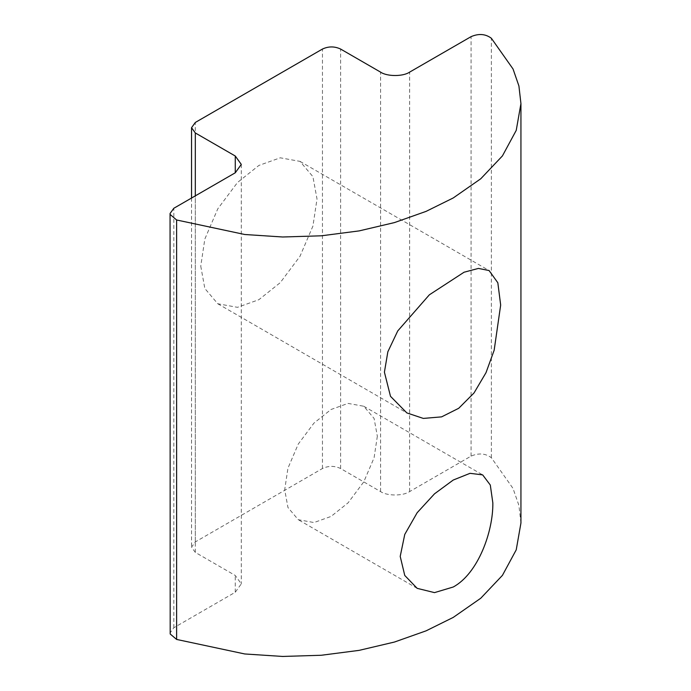 <?xml version="1.0" encoding="UTF-8"?>
<svg xmlns="http://www.w3.org/2000/svg" width="691" height="691" viewBox="0 0 691 691"><rect width="100%" height="100%" fill="white"/><g stroke="black" fill="none" stroke-linecap="round" stroke-linejoin="round"><path stroke-width="0.52" stroke-dasharray="3.46 2.59" d="M377.338 436.237L374.081 457.796L363.768 481.886L348.065 502.858L331.024 516.453L313.973 522.543L298.27 519.701L287.957 507.522L284.701 489.712L287.957 468.153L298.27 444.063L313.973 423.091L331.024 409.495L348.065 403.406L363.768 406.248L374.081 418.426L377.338 436.237M520.936 523.044L518.915 505.441L513.033 488.442L491.361 457.727C485.514 453.348 478.751 452.812 471.081 456.112L409.633 491.586C403.095 496.112 387.115 496.112 380.577 491.586L340.611 468.515C334.565 465.682 328.51 465.682 322.455 468.515L195.311 541.917L191.545 547.16L195.311 552.403L235.268 575.473L241.289 583.86L235.268 592.256L173.83 627.73L170.064 632.973M200.753 266.13L204.83 288.484L217.777 303.764L237.488 307.331L258.883 299.695L280.278 282.628L299.989 256.301L312.928 226.069L317.014 199.008L312.928 176.654L299.989 161.374L280.278 157.807L258.883 165.443L237.488 182.51L217.777 208.837L204.83 239.069L200.753 266.13M491.361 457.727L491.361 38.264M235.268 592.256L235.268 575.473M173.83 627.73L173.83 208.267M195.311 552.403L195.311 195.864M195.311 541.917L195.311 122.462M322.455 468.515L322.455 49.052M340.611 468.515L340.611 49.052M380.577 491.586L380.577 72.123M409.633 491.586L409.633 72.123M471.081 456.112L471.081 36.649M417.165 588.343L298.27 519.701M363.768 406.248L482.663 474.89M217.777 303.764L406.869 412.933M299.989 161.374L489.081 270.544M241.289 164.406L241.289 583.86M191.545 198.041L191.545 547.16"/><path stroke-width="1.04" d="M453.227 587.013L434.492 592.619L417.165 588.343L404.762 575.456L400.21 556.402L404.762 534.419L417.165 512.705L434.492 493.84L453.227 480.046L470.027 473.326L482.663 474.89L490.299 485.03L492.838 502.918C493.253 531.215 478.284 573.409 453.227 587.013M491.361 38.264L513.033 68.979L518.915 85.978L520.936 103.59L516.229 130.374L502.426 155.916L480.763 178.77L453.227 197.963L426.105 211.368L394.449 222.588L359.095 230.906L321.332 235.804L282.679 236.996L244.752 234.499L176.62 219.98L170.185 214.521L170.064 213.51L173.83 208.267L235.268 172.793L241.289 164.406L235.268 156.019L195.311 132.948L191.545 127.705L195.311 122.462L322.455 49.052C328.51 46.228 334.565 46.228 340.611 49.052L380.577 72.123C387.115 76.649 403.095 76.649 409.633 72.123L471.081 36.649C478.751 33.349 485.514 33.894 491.361 38.264M170.064 213.51L170.185 633.984L176.62 639.434L244.752 653.962L282.679 656.45L321.332 655.258L359.095 650.369L394.449 642.043L426.105 630.831L453.227 617.417L480.763 598.233L502.426 575.37L516.229 549.837L520.936 523.044L520.936 103.59M384.412 372.164L387.85 351.788L397.757 330.911L429.344 294.824L464.067 272.219L478.44 268.419L489.081 270.544L497.831 282.766L500.673 305.042L494.16 350.233L486.006 372.674L474.035 392.946L458.729 408.277L441.592 416.872L423.324 418.418L406.869 412.933L390.493 396.314L384.412 372.164M176.62 639.434L176.62 219.98M235.268 172.793L235.268 156.019M195.311 195.864L195.311 132.948M191.545 127.705L191.545 198.041"/></g></svg>
